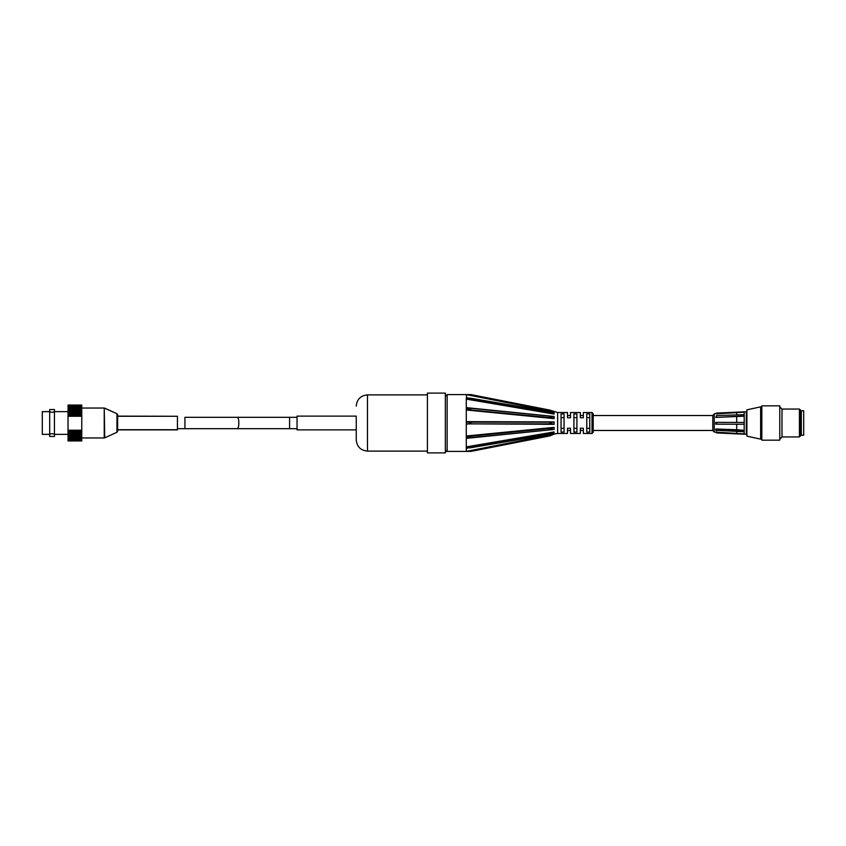 <?xml version="1.0" encoding="UTF-8"?>
<svg xmlns="http://www.w3.org/2000/svg" width="846" height="846" viewBox="0 0 846 846"><rect width="100%" height="100%" fill="white"/><g stroke="black" fill="none" stroke-linecap="round" stroke-linejoin="round"><path stroke-width="1.27" d="M117.647 429.292L117.647 416.274L177.449 416.274L117.647 416.126M117.647 429.874L177.449 429.874L177.449 416.274M117.647 430.931L117.647 414.804L116.949 413.715L104.238 408.047L81.766 408.047L104.238 408.047L104.238 437.953L81.766 437.953M49.703 434.326L49.66 409.549L54.44 409.549L54.419 434.347M54.451 411.632L68.018 411.642L54.451 411.642C52.843 412.531 51.246 412.531 49.66 411.642L42.3 411.642L42.3 434.358L49.639 434.358C51.257 433.469 52.843 433.469 54.44 434.358L68.018 434.358M81.766 405.065L68.018 405.065L81.766 405.086L68.018 405.149L81.766 405.245L68.018 405.35L81.766 405.52L68.018 405.689L81.766 405.911L68.018 406.143L81.766 406.429L68.018 406.715L81.766 407.063L68.018 407.402L81.766 407.814L68.018 408.195L81.766 408.66L68.018 409.094L81.766 409.612L68.018 410.088L68.018 410.659L81.766 410.659L68.018 411.177L68.018 411.791L81.766 411.791L81.766 412.351L68.018 412.351L68.018 413.007L81.766 413.007L81.766 413.599L68.018 413.599L68.018 414.286L81.766 414.286L81.766 432.179L68.018 432.179L68.018 432.856L81.766 432.856L81.766 433.438L68.018 433.438L68.018 434.083L81.766 434.083L81.766 434.622L68.018 434.622L68.018 435.225L81.766 435.722L68.018 435.722L68.018 436.282L81.766 436.737L68.018 437.245L81.766 437.657L68.018 438.101L81.766 438.471L68.018 438.863L81.766 439.18L68.018 439.508L81.766 439.772L68.018 440.036L81.766 440.248L68.018 440.449L81.766 440.597L68.018 440.734L81.766 440.829L68.018 440.903L81.766 440.903L68.018 440.935L81.766 440.935L68.018 440.903M81.766 410.088L81.766 410.659M81.766 411.177L81.766 411.791M81.766 412.351L81.766 413.007M81.766 413.599L81.766 414.286M81.766 432.179L81.766 432.856M81.766 433.438L81.766 434.083M81.766 434.622L81.766 435.225M81.766 435.722L81.766 436.282M68.018 434.622L68.018 434.083M68.018 433.438L68.018 432.856M68.018 432.179L68.018 431.576L81.766 431.576M81.766 431.407L68.018 431.407L68.018 430.519L81.766 430.519M68.018 430.519L81.766 430.233L68.018 430.223L68.018 414.286M81.766 416.2L68.018 416.2M68.018 416.243L81.766 416.243L68.018 416.243M68.018 413.599L68.018 413.007M68.018 412.351L68.018 411.791M68.018 414.91L81.766 414.91M49.66 436.451L49.66 434.358L49.66 436.451L54.44 436.451L54.44 434.358M427.42 451.108L367.471 451.108C360.66 450.442 356.917 446.709 356.251 439.899L356.251 429.874L297.052 429.874L297.052 416.126L356.251 416.126L356.251 429.874L356.251 416.126M356.251 439.899L356.251 426.088M573.916 432.063L573.916 413.937L576.909 413.937L576.909 432.063L573.916 432.063M573.916 417.66L576.909 417.66M576.909 428.34L573.916 428.34M564.049 413.937L564.049 432.063L561.057 432.063L561.057 413.937L564.049 413.937M564.049 428.34L561.057 428.34M561.057 417.66L564.049 417.66M586.775 432.063L586.775 413.937L589.768 413.937L589.768 432.063L586.775 432.063M586.775 417.66L589.768 417.66M592.01 412.531L583.338 412.531L583.338 417.765L580.345 417.765L580.345 412.531L570.479 412.531L570.479 417.765L567.486 417.765L567.486 412.531L557.62 412.531L557.62 433.469L567.486 433.469L567.486 428.235L570.479 428.235L570.479 433.469L580.345 433.469L580.345 428.235L583.338 428.235L583.338 433.469L592.01 433.469L592.01 412.531L593.205 413.726L593.205 432.274L592.01 433.469M445.356 396.393L447.153 394.596L466.283 394.596L466.632 397.874M554.098 418.379L552.607 417.85C549.17 416.729 548.938 416.211 551.909 416.306L554.098 416.465L554.088 418.611L466.283 409.993L468.113 409.527L466.283 409.993L466.283 421.646L468.113 422.165L466.283 422.101A4.653 0.899 -0 0 1 470.936 423A4.653 0.899 -0 0 1 466.283 423.899L466.358 422.101M554.098 424.1L552.607 423.846C548.938 423.286 548.938 422.714 552.607 422.154L554.098 421.9L554.088 424.332L468.113 423.835L466.283 424.354L466.283 436.007L468.113 436.473L466.283 436.42C471.37 436.716 472.163 437.192 468.652 437.868L466.283 437.985L466.283 436.42L466.283 437.985M466.537 448.147L468.113 447.999L466.283 448.253L466.283 451.373L468.113 451.394L466.283 451.394L470.936 451.404L549.794 435.912L554.098 434.157L466.358 451.394M466.358 448.031L468.113 447.999M466.283 448.052L466.283 447.143C470.249 447.227 471.603 447.449 470.334 447.82L466.283 448.052L466.283 447.153M466.358 437.974L468.113 437.911L466.283 438.365L466.283 446.889L468.113 447.174L466.358 447.143M466.283 422.101L466.283 423.899L552.607 423.846M466.358 409.58L552.607 417.85M466.283 409.58L466.283 408.026L468.652 408.132C472.163 408.808 471.37 409.284 466.283 409.57L466.283 408.015M466.358 398.857L468.113 398.826L466.283 399.111L466.283 407.635L468.113 408.089L466.358 408.026M466.283 398.857L466.283 397.948L470.334 398.18C471.603 398.551 470.249 398.773 466.283 398.847L466.283 397.948M467.574 397.969L466.358 397.969M466.358 394.606L554.088 411.917M589.768 428.34L586.775 428.34M554.088 414.075L466.283 399.111L554.088 414.075L550.355 411.791L553.369 412.615M557.62 412.531L549.794 410.088L470.936 394.596L466.283 394.596M554.098 416.465L466.283 407.635M554.098 421.9L466.283 421.646M552.607 429.609L551.909 429.694C548.938 429.789 549.17 429.271 552.607 428.15L554.088 427.389L466.283 436.007M466.283 438.365L553.009 429.567M553.369 433.385L550.355 434.21L554.088 431.925L466.283 446.889M466.283 448.253L467.574 448.031M554.088 434.083L557.62 433.469M554.098 432.116L554.098 433.215M554.098 427.621L554.098 429.535M554.098 412.785L554.098 413.884M715.79 432.095L716.583 432.919L744.194 434.231L744.194 424.248L715.79 424.184L715.79 422.387L744.194 422.45L744.194 415.978L715.79 417.416L716.583 415.566L744.194 414.667L744.194 411.822L716.583 413.134L714.225 413.958L714.225 432.042L744.194 433.903M744.194 434.231L746.288 434.21L746.288 411.791L716.583 413.081L715.79 413.863L744.194 412.161M715.79 422.387L744.194 422.44M744.194 422.45L744.194 424.248M744.194 415.978L744.194 414.667M715.79 417.416L744.194 416.2M716.583 416.877L716.583 415.566M716.583 424.206L716.583 422.408M744.194 431.788L715.79 430.254L715.79 428.996L736.718 429.726L736.718 424.237M736.718 422.418L736.718 416.761M736.718 414.91L736.718 412.964M736.718 433.089L736.718 431.523M736.718 429.726L744.194 430.307M716.583 430.826L716.583 429.599L744.194 430.561M715.79 429.028L716.583 429.599M714.225 413.958L712.808 415.46L712.808 430.54L714.225 432.042M803.7 435.256L803.7 410.744L801.31 410.744L801.31 435.256L803.7 435.256M801.31 434.516L800.707 434.516M445.356 452.896L445.356 393.104L427.42 393.104L427.42 452.896L445.356 452.896M42.3 411.642L49.66 411.642L49.66 409.549M761.844 405.837L761.844 440.163L779.779 440.163L779.779 405.837L761.844 405.837M760.639 406.852L746.891 409.845L746.891 436.155L760.639 439.148L760.639 406.852L761.844 406.852M799.428 409.062L800.707 410.342L800.707 435.658L799.428 436.938L799.428 409.062L781.99 409.062L779.779 406.852M799.428 436.938L781.99 436.938L781.99 409.062M177.449 428.679L184.925 428.679L184.925 417.321L289.575 417.321L289.575 428.679L237.25 428.679A5.679 1.586 -90 0 0 238.836 423A5.679 1.586 -90 0 0 237.25 417.321M104.724 408.153L116.949 413.715L116.949 432.285L104.724 437.847L104.238 408.047M367.471 451.108L367.471 394.892C360.66 395.558 356.917 399.291 356.251 406.101M445.356 449.607C446.001 451.151 446.603 451.743 447.153 451.404L447.153 394.596M468.113 451.394L552.607 434.77M468.113 447.174L552.607 432.771M468.113 436.473L552.607 428.15M551.296 429.736L469.202 437.805M468.113 422.165L552.607 422.154M469.202 408.195L551.296 416.264M552.607 413.229L468.113 398.826M552.607 411.23L468.113 394.606M184.925 428.679L297.052 428.679M297.052 417.321L289.575 417.321M177.449 429.726L117.647 429.726M104.724 437.847L116.949 432.285L117.647 431.196L116.949 432.285M447.153 451.404L466.283 451.404M550.355 434.21L470.334 447.82M551.909 429.694L468.652 437.868M551.909 416.306L468.652 408.132M550.355 411.791L470.334 398.18M583.338 415.523L580.345 415.523M570.479 415.523L567.486 415.523M583.338 430.477L580.345 430.477M570.479 430.477L567.486 430.477M746.891 413.134L746.288 413.134M746.891 432.866L746.288 432.866M801.31 411.484L800.707 411.484M712.808 415.523L593.205 415.523M712.808 430.477L593.205 430.477M427.42 394.892L367.471 394.892M116.949 413.715L117.647 414.804M760.639 439.148L761.844 439.148M781.99 436.938L779.779 439.148"/></g></svg>
